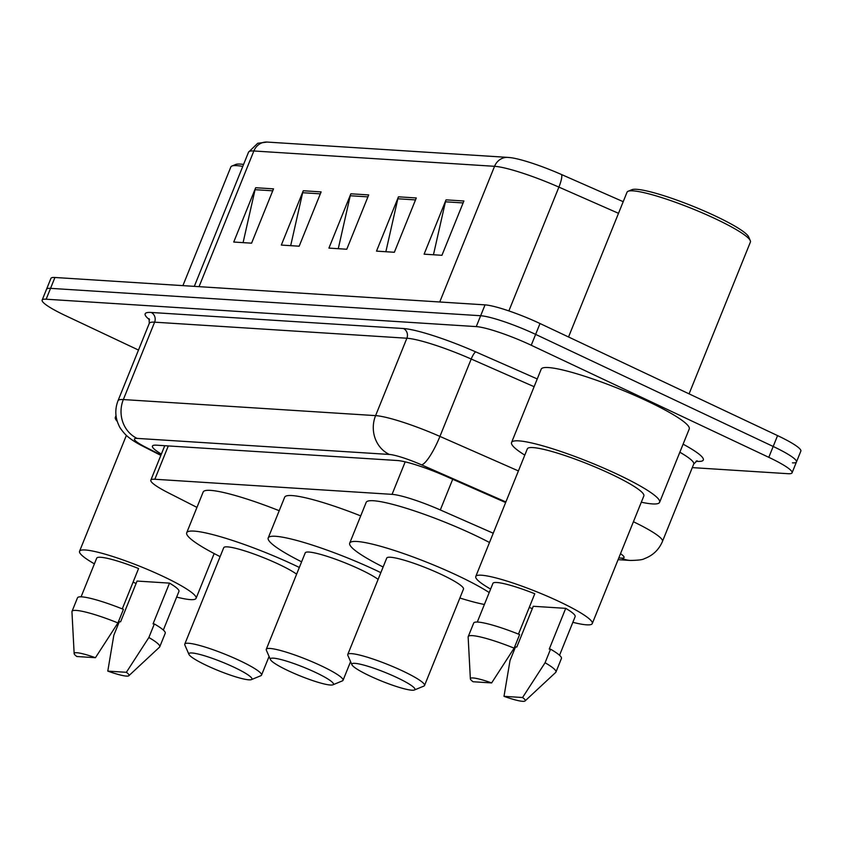 <?xml version="1.0" encoding="UTF-8"?>
<svg xmlns="http://www.w3.org/2000/svg" width="843" height="843" viewBox="0 0 843 843"><rect width="100%" height="100%" fill="white"/><g stroke="black" fill="none" stroke-linecap="round" stroke-linejoin="round"><path stroke-width="1.26" d="M493.239 533.229L440.309 509.952A44.352 6.101 -158 0 0 392.058 494.356L154.838 479.256A44.352 6.101 -158 0 0 150.834 480.152A44.352 6.101 -158 0 0 167.936 492.607L196.956 507.391M138.484 350.056L65.427 315.588A44.352 6.101 22 0 1 42.15 300.108A44.352 6.101 22 0 1 46.154 299.212L476.263 326.599A44.352 6.101 22 0 1 531.238 345.251L768.795 457.327A44.352 6.101 22 0 1 792.072 472.807A44.352 6.101 22 0 1 788.068 473.703L692.293 467.612M42.15 300.108L46.534 289.244A44.352 6.101 22 0 1 50.538 288.348L480.658 315.735A44.352 6.101 22 0 1 535.621 334.386L773.189 446.474A44.352 6.101 22 0 1 796.466 461.943A44.352 6.101 22 0 1 792.462 462.849M505.642 502.544L445.526 476.105A44.352 6.101 -158 0 0 397.274 460.51L156.44 445.178A44.352 6.101 -158 0 0 152.435 446.073A44.352 6.101 -158 0 0 161.371 454.071M796.466 461.943L800.85 451.089A44.352 6.101 22 0 0 777.573 435.61L540.015 323.522A44.352 6.101 22 0 0 485.041 304.871L54.932 277.484A44.352 6.101 22 0 0 50.928 278.39L46.534 289.244A44.352 6.101 22 0 1 50.538 288.348L480.658 315.735A44.352 6.101 22 0 1 535.621 334.386L773.189 446.474A44.352 6.101 22 0 1 796.466 461.943L792.072 472.807M508.74 157.483A48.494 6.67 22 0 1 510.963 157.704A48.494 6.67 22 0 1 561.491 174.522L623.209 201.677M463.892 200.992L441.943 255.303L424.103 254.164L446.042 199.854L463.892 200.992M321.12 191.898L299.17 246.209L281.32 245.071L303.269 190.76L321.12 191.898M273.522 188.864L251.583 243.174L233.732 242.046L255.671 187.726L273.522 188.864M416.294 197.957L394.355 252.268L376.505 251.13L398.454 196.819L416.294 197.957M368.707 194.923L346.768 249.243L328.918 248.105L350.857 193.795L368.707 194.923M338.275 248.696L350.245 195.745A11.823 10.822 -86.4 0 1 350.857 193.795M385.862 251.73L397.843 198.779A11.823 10.822 -86.4 0 1 398.454 196.819M243.09 242.636L255.06 189.686A11.823 10.822 -86.4 0 1 255.671 187.726M290.677 245.671L302.658 192.72A11.823 10.822 -86.4 0 1 303.269 190.76M433.46 254.755L445.431 201.804A11.823 10.822 -86.4 0 1 446.042 199.854M94.405 563.851A62.835 8.641 22 0 1 79.558 551.259A62.835 8.641 22 0 1 163.099 576.401A62.835 8.641 22 0 1 196.082 598.33A62.835 8.641 22 0 1 176.651 597.086M136.113 583.419A62.835 8.641 22 0 1 133.057 582.186M122.277 608.888L138.579 568.53A44.352 6.101 22 0 0 96.692 558.182L81.086 596.812M76.861 656.518A29.568 4.067 22 0 1 74.152 653.599A29.568 4.067 22 0 1 95.438 657.709L76.861 656.518M74.152 653.599L71.95 611.807A47.313 6.502 22 0 1 72.013 611.386A47.313 6.502 22 0 1 117.936 622.924L123.426 609.352A47.313 6.502 22 0 0 77.503 597.803L72.013 611.386M95.438 657.709L117.936 622.924M107.788 671.112L126.366 672.303A29.568 4.067 22 0 1 128.874 675.707A29.568 4.067 22 0 1 107.788 671.112L113.816 635.285L119.306 621.712L120.602 621.797L137.061 581.059L169.506 583.124A44.352 6.101 22 0 1 178.948 591.407L163.331 630.048M169.506 583.124L153.057 623.862L154.353 623.946A47.313 6.502 22 0 1 165.228 633.251L159.738 646.834A47.313 6.502 22 0 1 159.496 647.182L128.874 675.707M117.282 421.416A79.832 10.97 22 0 1 115.365 417.264A79.832 10.97 22 0 1 116.123 416.41M182.899 285.64L230.834 166.988A66.534 9.147 22 0 1 231.909 166.05A66.534 9.147 22 0 1 242.773 166.408M231.909 166.05L235.692 164.48A63.573 8.736 22 0 1 243.574 164.427M154.353 623.946L148.863 637.519A47.313 6.502 22 0 1 159.738 646.834M148.863 637.519L126.366 672.303M315.598 672.461A34.005 4.679 22 0 1 332.89 684.811A34.005 4.679 22 0 1 288.232 670.722A34.005 4.679 22 0 1 270.445 659.574A34.005 4.679 22 0 1 283.996 660.364A34.005 4.679 22 0 1 315.598 672.461M270.445 659.574L266.346 650.174A41.391 5.69 22 0 1 266.272 649.3A41.391 5.69 22 0 1 321.309 665.865A41.391 5.69 22 0 1 343.038 680.312A41.391 5.69 22 0 1 342.363 680.891L332.89 684.811M378.128 579.352A41.391 5.69 -158 0 0 360.256 569.457A41.391 5.69 -158 0 0 305.219 552.892L266.272 649.3M301.615 561.817A81.318 11.18 22 0 1 268.211 537.939A81.318 11.18 22 0 1 376.326 570.479A81.318 11.18 22 0 1 380.836 572.65M268.211 537.939L284.671 497.212A81.318 11.18 22 0 1 360.72 515.895M234.091 667.277A34.005 4.679 22 0 1 251.393 679.616A34.005 4.679 22 0 1 206.725 665.527A34.005 4.679 22 0 1 188.948 654.389A34.005 4.679 22 0 1 202.499 655.18A34.005 4.679 22 0 1 234.091 667.277M188.948 654.389L184.849 644.99A41.391 5.69 22 0 1 184.775 644.105A41.391 5.69 22 0 1 239.812 660.67A41.391 5.69 22 0 1 261.53 675.117A41.391 5.69 22 0 1 260.866 675.707L251.393 679.616M296.631 574.167A41.391 5.69 -158 0 0 278.759 564.273A41.391 5.69 -158 0 0 223.722 547.708L184.775 644.105M220.118 556.622A81.318 11.18 22 0 1 186.703 532.755A81.318 11.18 22 0 1 294.818 565.295A81.318 11.18 22 0 1 299.339 567.455M186.703 532.755L203.163 492.017A81.318 11.18 22 0 1 279.212 510.7M397.095 677.656A34.005 4.679 22 0 1 414.387 689.995A34.005 4.679 22 0 1 369.729 675.907A34.005 4.679 22 0 1 351.942 664.769A34.005 4.679 22 0 1 365.504 665.559A34.005 4.679 22 0 1 397.095 677.656M351.942 664.769L347.853 655.369A41.391 5.69 22 0 1 347.769 654.484A41.391 5.69 22 0 1 402.817 671.049A41.391 5.69 22 0 1 424.535 685.496A41.391 5.69 22 0 1 423.871 686.086L414.387 689.995M424.535 685.496L463.481 589.099A41.391 5.69 -158 0 0 441.764 574.652A41.391 5.69 -158 0 0 386.726 558.087L347.769 654.484M383.122 567.002A81.318 11.18 22 0 1 349.708 543.134A81.318 11.18 22 0 1 457.823 575.674A81.318 11.18 22 0 1 489.203 592.555M484.388 604.473A81.318 11.18 22 0 1 459.878 598.014M349.708 543.134L366.168 502.396A81.318 11.18 22 0 1 474.282 534.936A81.318 11.18 22 0 1 489.498 542.502M568.54 336.989L627.034 192.215A66.534 9.147 22 0 1 628.109 191.277L631.902 189.707A63.573 8.736 22 0 1 715.401 216.04A63.573 8.736 22 0 1 748.647 236.872L750.291 240.634A66.534 9.147 22 0 1 750.407 242.057L689.079 393.85M628.109 191.277A66.534 9.147 22 0 1 715.496 218.832A66.534 9.147 22 0 1 750.291 240.634M524.799 455.136A79.832 10.97 22 0 1 511.564 442.491A79.832 10.97 22 0 1 617.719 474.44A79.832 10.97 22 0 1 659.616 502.302A79.832 10.97 22 0 1 641.312 502.207M511.564 442.491L541.195 369.171A79.832 10.97 22 0 1 647.34 401.12A79.832 10.97 22 0 1 689.237 428.982L659.616 502.302M490.605 589.078A62.835 8.641 22 0 1 475.768 576.486A62.835 8.641 22 0 1 559.309 601.628A62.835 8.641 22 0 1 592.281 623.557A62.835 8.641 22 0 1 572.861 622.313M532.312 608.646A62.835 8.641 22 0 1 529.267 607.413M475.768 576.486L527.328 448.855A62.835 8.641 22 0 1 610.869 473.998A62.835 8.641 22 0 1 643.852 495.926L592.281 623.557M518.477 634.115L534.778 593.757A44.352 6.101 22 0 0 492.902 583.409L477.296 622.039M473.06 681.745A29.568 4.067 22 0 1 470.362 678.826A29.568 4.067 22 0 1 491.638 682.925L473.06 681.745M470.362 678.826L468.15 637.034A47.313 6.502 22 0 1 468.213 636.613A47.313 6.502 22 0 1 514.135 648.151L519.625 634.579A47.313 6.502 22 0 0 473.703 623.03L468.213 636.613M491.638 682.925L514.135 648.151M503.998 696.339L522.576 697.519A29.568 4.067 22 0 1 525.084 700.933A29.568 4.067 22 0 1 503.998 696.339L510.026 660.512L515.505 646.939L516.812 647.024L533.271 606.286L565.716 608.351A44.352 6.101 22 0 1 575.147 616.633L559.541 655.274M565.716 608.351L549.257 649.089L550.553 649.173A47.313 6.502 22 0 1 561.427 658.478L555.948 672.061A47.313 6.502 22 0 1 555.706 672.408L525.084 700.933M550.553 649.173L545.073 662.746A47.313 6.502 22 0 1 555.948 672.061M545.073 662.746L522.576 697.519M168.294 445.936L154.838 479.256M405.188 461.859L392.058 494.356M452.702 479.267L440.309 509.952M683.093 444.177A66.534 9.147 22 0 1 697.319 461.363L695.991 461.279M149.559 319.782A66.534 9.147 22 0 1 151.16 312.458L403.428 328.528A66.534 9.147 22 0 1 475.8 351.91L537.244 378.939M46.154 299.212L54.932 277.484M768.795 457.327L777.573 435.61M531.238 345.251L540.015 323.522M476.263 326.599L485.041 304.871M149.274 323.364L117.999 400.762A59.136 8.124 22 0 1 123.341 399.561L154.606 322.174A59.136 8.124 -158 0 0 149.274 323.364L149.095 318.654M633.42 521.743A59.136 8.124 22 0 1 662.461 541.427L693.736 464.04A59.136 8.124 -158 0 0 679.837 452.227M505.884 501.954L421.542 464.851A29.568 4.067 -158 0 0 389.371 454.451L137.114 438.392A29.568 27.06 -86.4 0 1 123.341 399.561L375.599 415.62A59.136 8.124 22 0 1 439.93 436.411L471.205 359.023A59.136 8.124 -158 0 0 406.874 338.233L154.606 322.174A7.397 6.765 93.6 0 0 151.16 312.458M421.542 464.851A29.568 6.344 113.7 0 0 439.93 436.411L518.413 470.931M534.114 386.695L471.205 359.023A7.397 1.581 -66.3 0 1 475.8 351.91M389.371 454.451A29.568 27.06 -86.4 0 1 375.599 415.62L406.874 338.233A7.397 6.765 93.6 0 0 403.428 328.528M137.114 438.392A29.568 4.067 -158 0 0 145.85 447.296L160.992 455.009M618.794 557.94L621.407 558.108A29.568 4.067 -158 0 0 620.511 553.693M697.319 461.363A7.397 6.765 93.6 0 0 696.434 461.026M145.85 447.296A29.568 15.732 117 0 1 143.394 446.484L160.844 455.378M618.098 559.668L630.501 560.458A29.568 27.06 -86.4 0 1 621.407 558.108M199.043 286.662L253.859 150.981A14.784 13.53 -86.4 0 1 267.178 142.067L507.876 157.399A14.784 13.53 93.6 0 0 494.556 166.313L253.859 150.981A59.136 8.124 -158 0 0 248.527 152.183L257.716 143.268L267.178 142.067M561.491 174.522A14.784 3.172 113.7 0 1 558.898 187.104A59.136 8.124 -158 0 0 494.556 166.313L439.74 301.984M618.509 213.321L558.898 187.104L508.866 310.919M367.917 196.872L350.245 195.745M320.329 193.848L302.658 192.72M272.732 190.813L255.06 189.686M415.515 199.907L397.843 198.779M463.102 202.931L445.431 201.804M164.754 445.705L150.834 480.152M697.129 460.763L693.736 464.04M117.999 400.762C114.785 409.213 115.122 417.506 119 425.641C119.706 427.58 121.813 430.499 125.322 434.387C129.348 438.413 135.365 442.449 143.394 446.484M630.501 560.458C638.425 560.3 643.04 559.699 644.358 558.677C652.851 555.526 658.889 549.784 662.461 541.427M510.963 157.704L507.876 157.399M248.527 152.183L194.311 286.357M196.082 598.33L214.164 553.566M79.558 551.259L126.366 435.409M115.365 417.264L116.018 415.641M343.038 680.312L350.583 661.639M261.53 675.117L269.075 656.444"/></g></svg>
